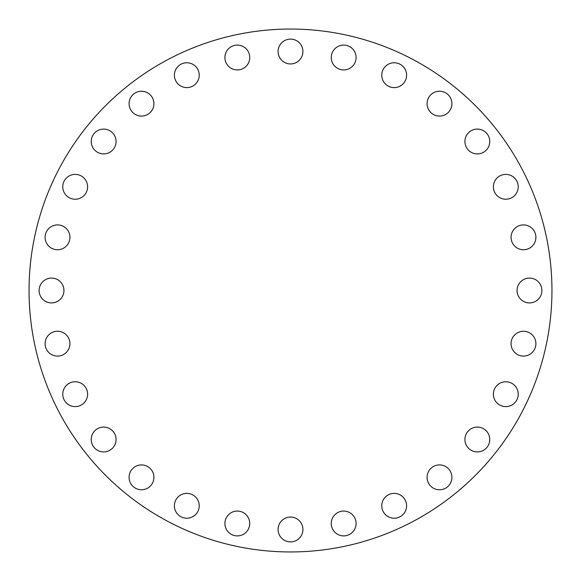 <?xml version="1.0" encoding="UTF-8"?>
<svg xmlns="http://www.w3.org/2000/svg" width="581" height="581" viewBox="0 0 581 581"><rect width="100%" height="100%" fill="white"/><g stroke="black" fill="none" stroke-linecap="round" stroke-linejoin="round"><path stroke-width="0.87" d="M75.196 381.768A12.419 12.419 0 0 0 62.77 394.187A12.419 12.419 0 0 0 75.196 406.606A12.419 12.419 0 0 0 87.615 394.187A12.419 12.419 0 0 0 75.196 381.768M103.665 427.079A12.419 12.419 0 0 0 91.239 439.497A12.419 12.419 0 0 0 103.665 451.916A12.419 12.419 0 0 0 116.084 439.497A12.419 12.419 0 0 0 103.665 427.079M141.503 464.916A12.419 12.419 0 0 0 129.084 477.335A12.419 12.419 0 0 0 141.503 489.761A12.419 12.419 0 0 0 153.921 477.335A12.419 12.419 0 0 0 141.503 464.916M186.813 493.385A12.419 12.419 0 0 0 174.394 505.804A12.419 12.419 0 0 0 186.813 518.23A12.419 12.419 0 0 0 199.232 505.804A12.419 12.419 0 0 0 186.813 493.385M237.324 511.062A12.419 12.419 0 0 0 224.905 523.481A12.419 12.419 0 0 0 237.324 535.9A12.419 12.419 0 0 0 249.743 523.481A12.419 12.419 0 0 0 237.324 511.062M302.919 529.473A12.419 12.419 0 0 0 290.5 517.054A12.419 12.419 0 0 0 278.081 529.473A12.419 12.419 0 0 0 290.5 541.891A12.419 12.419 0 0 0 302.919 529.473M356.095 523.481A12.419 12.419 0 0 0 343.676 511.062A12.419 12.419 0 0 0 331.257 523.481A12.419 12.419 0 0 0 343.676 535.9A12.419 12.419 0 0 0 356.095 523.481M406.606 505.804A12.419 12.419 0 0 0 394.187 493.385A12.419 12.419 0 0 0 381.768 505.804A12.419 12.419 0 0 0 394.187 518.23A12.419 12.419 0 0 0 406.606 505.804M451.916 477.335A12.419 12.419 0 0 0 439.497 464.916A12.419 12.419 0 0 0 427.079 477.335A12.419 12.419 0 0 0 439.497 489.761A12.419 12.419 0 0 0 451.916 477.335M489.761 439.497A12.419 12.419 0 0 0 477.335 427.079A12.419 12.419 0 0 0 464.916 439.497A12.419 12.419 0 0 0 477.335 451.916A12.419 12.419 0 0 0 489.761 439.497M518.23 394.187A12.419 12.419 0 0 0 505.804 381.768A12.419 12.419 0 0 0 493.385 394.187A12.419 12.419 0 0 0 505.804 406.606A12.419 12.419 0 0 0 518.23 394.187M535.9 343.676A12.419 12.419 0 0 0 523.481 331.257A12.419 12.419 0 0 0 511.062 343.676A12.419 12.419 0 0 0 523.481 356.095A12.419 12.419 0 0 0 535.9 343.676M541.891 290.5A12.419 12.419 0 0 0 529.473 278.081A12.419 12.419 0 0 0 517.054 290.5A12.419 12.419 0 0 0 529.473 302.919A12.419 12.419 0 0 0 541.891 290.5M535.9 237.324A12.419 12.419 0 0 0 523.481 224.905A12.419 12.419 0 0 0 511.062 237.324A12.419 12.419 0 0 0 523.481 249.743A12.419 12.419 0 0 0 535.9 237.324M518.23 186.813A12.419 12.419 0 0 0 505.804 174.394A12.419 12.419 0 0 0 493.385 186.813A12.419 12.419 0 0 0 505.804 199.232A12.419 12.419 0 0 0 518.23 186.813M489.761 141.503A12.419 12.419 0 0 0 477.335 129.084A12.419 12.419 0 0 0 464.916 141.503A12.419 12.419 0 0 0 477.335 153.921A12.419 12.419 0 0 0 489.761 141.503M451.916 103.665A12.419 12.419 0 0 0 439.497 91.239A12.419 12.419 0 0 0 427.079 103.665A12.419 12.419 0 0 0 439.497 116.084A12.419 12.419 0 0 0 451.916 103.665M406.606 75.196A12.419 12.419 0 0 0 394.187 62.77A12.419 12.419 0 0 0 381.768 75.196A12.419 12.419 0 0 0 394.187 87.615A12.419 12.419 0 0 0 406.606 75.196M356.095 57.519A12.419 12.419 0 0 0 343.676 45.1A12.419 12.419 0 0 0 331.257 57.519A12.419 12.419 0 0 0 343.676 69.938A12.419 12.419 0 0 0 356.095 57.519M290.5 39.109A12.419 12.419 0 0 0 278.081 51.527A12.419 12.419 0 0 0 290.5 63.946A12.419 12.419 0 0 0 302.919 51.527A12.419 12.419 0 0 0 290.5 39.109M237.324 45.1A12.419 12.419 0 0 0 224.905 57.519A12.419 12.419 0 0 0 237.324 69.938A12.419 12.419 0 0 0 249.743 57.519A12.419 12.419 0 0 0 237.324 45.1M186.813 62.77A12.419 12.419 0 0 0 174.394 75.196A12.419 12.419 0 0 0 186.813 87.615A12.419 12.419 0 0 0 199.232 75.196A12.419 12.419 0 0 0 186.813 62.77M141.503 91.239A12.419 12.419 0 0 0 129.084 103.665A12.419 12.419 0 0 0 141.503 116.084A12.419 12.419 0 0 0 153.921 103.665A12.419 12.419 0 0 0 141.503 91.239M103.665 129.084A12.419 12.419 0 0 0 91.239 141.503A12.419 12.419 0 0 0 103.665 153.921A12.419 12.419 0 0 0 116.084 141.503A12.419 12.419 0 0 0 103.665 129.084M75.196 174.394A12.419 12.419 0 0 0 62.77 186.813A12.419 12.419 0 0 0 75.196 199.232A12.419 12.419 0 0 0 87.615 186.813A12.419 12.419 0 0 0 75.196 174.394M57.519 224.905A12.419 12.419 0 0 0 45.1 237.324A12.419 12.419 0 0 0 57.519 249.743A12.419 12.419 0 0 0 69.938 237.324A12.419 12.419 0 0 0 57.519 224.905M57.519 331.257A12.419 12.419 0 0 0 45.1 343.676A12.419 12.419 0 0 0 57.519 356.095A12.419 12.419 0 0 0 69.938 343.676A12.419 12.419 0 0 0 57.519 331.257M63.946 290.5A12.419 12.419 0 0 0 51.527 278.081A12.419 12.419 0 0 0 39.109 290.5A12.419 12.419 0 0 0 51.527 302.919A12.419 12.419 0 0 0 63.946 290.5M551.95 290.5A261.45 261.45 0 0 1 290.5 551.95A261.45 261.45 0 0 1 29.05 290.5A261.45 261.45 0 0 1 290.5 29.05A261.45 261.45 0 0 1 551.95 290.5"/></g></svg>
